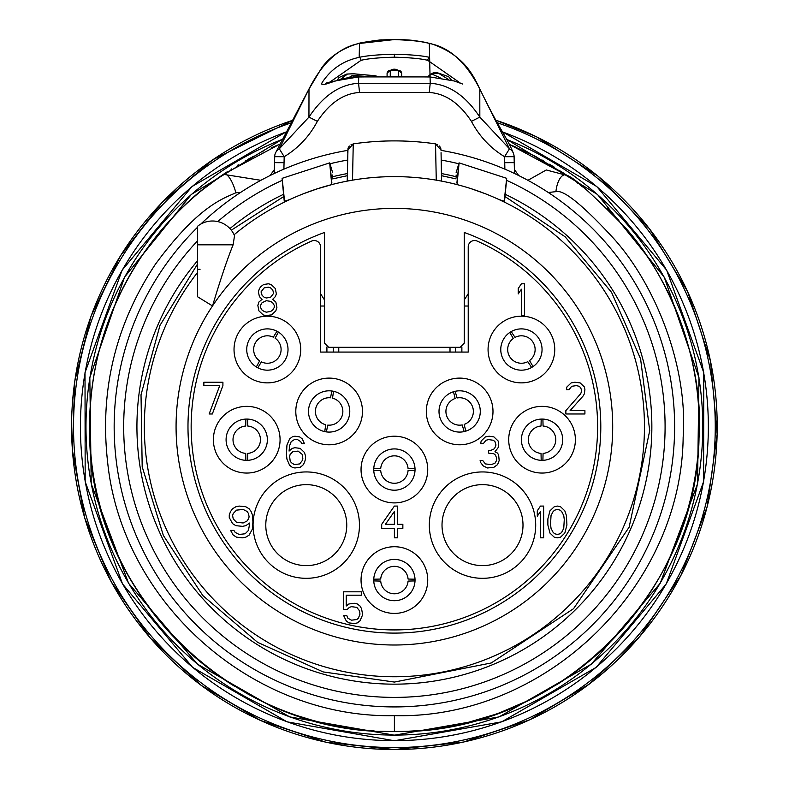 <?xml version="1.0" encoding="UTF-8"?>
<svg xmlns="http://www.w3.org/2000/svg" width="789" height="789" viewBox="0 0 789 789"><rect width="100%" height="100%" fill="white"/><g stroke="black" fill="none" stroke-linecap="round" stroke-linejoin="round"><path stroke-width="1.18" d="M320.561 293.725L324.526 299.998M464.248 232.469A206.402 206.402 0 0 1 560.111 549.736A206.402 206.402 0 0 1 228.672 549.736A206.402 206.402 0 0 1 324.526 232.469A206.402 206.402 0 0 0 228.672 549.736A206.402 206.402 0 0 0 560.111 549.736A206.402 206.402 0 0 0 464.248 232.469L464.248 343.176L460.125 347.308L328.658 347.308L324.526 343.176L324.526 232.469M464.248 299.998L468.222 293.725M450.016 347.308L450.016 352.072M338.767 352.072L338.767 347.308M197.516 226.315A23.818 23.818 0 0 1 234.52 235.714A23.818 23.818 0 0 0 197.516 226.315L197.516 296.733L212.517 305.945C220.644 278.882 227.518 258.516 233.12 244.817L234.52 235.714L234.096 234.757A250.064 250.064 0 0 1 629.474 341.44A250.064 250.064 0 0 1 394.392 676.755A250.064 250.064 0 0 1 197.516 272.511L197.526 272.501M197.516 271.308L197.516 272.511A250.064 250.064 0 0 0 394.392 676.755M197.516 269.315L200.051 269.315M283.744 202.438L281.772 203.424M437.323 180.336L436.258 180.158L435.538 143.874A285.786 285.786 0 0 0 353.245 143.874L352.525 180.158L351.45 180.336M350.582 180.494L347.387 181.085M300.303 195.001L299.751 195.228M332.662 184.36C332.662 167.988 332.662 167.988 332.662 184.36L331.765 184.596C329.043 156.774 329.072 156.064 331.844 182.456M317.503 188.739L303.568 193.7M284.267 201.343L284.267 202.181L289.8 199.548L284.267 201.343C281.397 172.022 281.407 171.154 284.296 198.72M316.162 189.173L332.504 184.409M240.467 192.516L235.881 192.763C223.889 198.394 198.936 205.032 155.255 264.473C115.273 324.9 99.434 391.097 107.728 463.074C122.551 603.546 253.17 718.641 394.392 715.653C544.923 719.331 681.301 587.884 683.156 437.313C688.215 365.702 654.85 283.941 613.378 238.16C582.657 204.953 563.504 189.449 555.929 191.648A17.693 7.683 -84.3 0 1 567.054 175.464L546.274 169.97L527.93 180.326M451.979 183.344L451.071 183.137M441.258 181.056L438.191 180.494M504.516 201.343L498.983 199.548L504.516 202.181L504.516 201.343C507.386 172.022 507.376 171.154 504.487 198.72M485.215 193.7L471.27 188.739M456.939 182.456C459.711 156.064 459.731 156.774 457.009 184.596L456.121 184.36C456.121 167.988 456.121 167.988 456.121 184.36M347.762 150.364A280.233 280.233 0 0 0 200.791 224.086M197.516 227.271A280.233 280.233 0 0 0 394.392 706.924A280.233 280.233 0 0 0 673.648 450.095A280.233 280.233 0 0 0 441.021 150.364M506.696 178.324L459.06 162.869L456.121 172.752M456.121 175L456.121 177.269M282.097 178.334L329.723 162.869L332.662 172.752M332.662 175L332.662 177.269M317.365 121.348C309.456 136.27 298.4 148.066 284.188 156.715L279.316 148.796L308.992 88.999C322.642 62.262 339.477 47.084 359.488 43.464L394.392 39.568C412.825 40.328 424.462 41.63 429.295 43.464C449.336 47.093 466.171 62.272 479.791 88.999L509.457 148.796L479.83 117.107C465.658 95.725 449.119 84.453 430.222 83.289L430.054 76.977L394.392 76.671L358.729 76.977L358.561 83.289C339.793 84.374 323.253 95.647 308.943 117.107L279.316 148.796A9.527 9.271 23.6 0 0 275.46 153.046A9.527 9.527 0 0 0 274.661 156.666L274.7 156.676A9.527 9.271 23.6 0 1 275.45 153.076L308.657 89.65A9.527 6.894 23.2 0 1 308.992 88.999L308.943 117.107L317.365 121.348C329.526 103.034 343.59 93.408 359.537 92.481L358.561 83.289L430.222 83.289L429.246 92.481L359.537 92.481M504.881 169.162L504.595 156.715C490.373 148.056 479.317 136.27 471.418 121.348L479.83 117.107L479.791 88.999A9.527 6.894 156.9 0 1 480.136 89.67M504.733 162.692L514.26 162.642L514.497 173.501L514.083 156.676A9.527 9.271 156.4 0 0 513.323 153.076A9.527 9.527 0 0 1 514.122 156.666L504.595 156.715L509.457 148.796A9.527 9.271 156.4 0 1 513.314 153.046M283.902 169.162L284.188 156.715L274.7 156.676L274.325 173.481M308.647 89.65L321.744 67.755C329.97 56.483 342.101 48.425 358.147 43.563C359.814 42.606 383.405 39.342 381.343 39.943L394.392 39.45C413.771 39.914 414.422 40.417 430.636 43.563A9.527 6.332 103.3 0 0 429.295 43.464L430.054 76.977A3.176 1.598 -89.5 0 0 429.768 76.918A3.176 1.598 -89.5 0 0 429.482 76.967M328.549 83.023L361.037 60.329C367.852 58.633 378.976 57.587 394.392 57.193C409.915 57.597 421.03 58.642 427.737 60.329L460.234 83.023M358.147 43.563A9.527 6.332 76.7 0 1 359.488 43.464L359.192 57.37C366.392 55.674 378.118 54.619 394.392 54.224C410.763 54.628 422.5 55.684 429.591 57.37A3.176 1.558 100.6 0 0 427.737 60.329M462.561 84.009L454.178 80.971L429.768 76.918L359.015 76.918A3.176 1.598 -90.5 0 0 358.729 76.977C340.246 75.626 314.949 91.692 323.421 80.675C332.159 68.318 344.083 60.546 359.192 57.37A3.176 1.558 79.4 0 1 361.037 60.329M308.4 90.38A9.527 6.894 23.2 0 1 308.637 89.69M398.524 76.641L398.524 70.389A3.176 3.136 -0 0 1 401.69 73.357L401.69 73.347M387.083 73.347L387.083 76.651M348.669 77.707L352.752 75.261L369.637 76.799M448.191 79.275L438.743 73.397C433.644 73.012 431.386 73.259 431.977 74.146L440.114 77.707M353.985 77.125L352.752 75.261M451.525 80.172L448.704 76.74L439.443 73.436C434.877 71.73 431.08 72.825 428.052 76.73L428.309 76.908M270.085 175.533L274.365 169.576M260.863 180.316L223.386 174.33L279.582 144.298A304.84 304.84 0 0 0 276.663 145.501A304.84 304.84 0 0 1 279.582 144.298M235.881 192.763A21.155 6.628 -104.9 0 0 223.386 174.33C212.596 183.748 188.019 192.832 142.119 255.557C99.937 319.308 83.23 389.145 91.978 465.066C107.61 613.26 245.409 734.677 394.392 731.531C553.197 735.407 697.062 596.74 699.024 437.895C704.36 362.348 669.161 276.101 625.411 227.794C592.194 193.966 572.735 176.519 567.054 175.464A304.84 304.84 0 0 0 560.506 171.085A304.84 304.84 0 0 1 567.025 175.444L535.317 156.38L509.201 144.298L567.054 175.464A304.84 304.84 0 0 1 570.772 178.058A304.84 304.84 0 0 0 567.044 175.454M282.048 710.08L284.642 711.096A304.84 304.84 0 0 1 268.615 704.38A304.84 304.84 0 0 1 268.27 704.222A304.84 304.84 0 0 0 268.615 704.38M260.774 700.691L254.492 697.535M250.833 695.622L245.971 692.969M235.388 686.785A304.84 304.84 0 0 1 223.386 174.33L223.386 174.33A304.84 304.84 0 0 0 229.944 683.373M317.878 721.777L313.263 720.544M312.474 720.318L324.101 723.326M350.957 728.425L349.349 728.188M346.42 727.734L337.159 726.117M330.877 724.844A304.84 304.84 0 0 0 331.252 724.923A304.84 304.84 0 0 1 330.877 724.844L324.24 723.355M323.766 723.237L318.263 721.876M313.411 720.584L296.822 715.495M297.315 715.662L303.489 717.665M369.163 730.486L360.839 729.687A304.84 304.84 0 0 1 335.256 725.742L321.005 722.566M382.458 731.304L380.328 731.206M374.065 730.861L367.782 730.367M366.767 730.279L365.199 730.131M389.727 731.502A304.84 304.84 0 0 0 394.392 731.531A304.84 304.84 0 0 1 389.727 731.502L381.797 731.275M514.408 169.566L518.698 175.543M558.671 683.481A304.84 304.84 0 0 0 631.17 234.698A304.84 304.84 0 0 1 558.671 683.481A304.84 304.84 0 0 1 558.168 683.797L528.965 700.218L499.989 712.664A304.84 304.84 0 0 1 498.816 713.088A304.84 304.84 0 0 1 495.167 714.39A304.84 304.84 0 0 1 494.664 714.568L465.461 723.138L436.485 728.612A304.84 304.84 0 0 1 435.311 728.78A304.84 304.84 0 0 1 421.632 730.318L420.458 730.417A304.84 304.84 0 0 1 396.078 731.531A304.84 304.84 0 0 1 394.392 731.531A304.84 304.84 0 0 0 396.078 731.531M429.985 729.45L423.782 730.111M421.632 730.318L420.458 730.417M404.422 731.373L408.968 731.186M618.892 220.466A304.84 304.84 0 0 0 607.224 208.444A304.84 304.84 0 0 1 618.892 220.466M585.941 189.547A304.84 304.84 0 0 0 584.777 188.62A304.84 304.84 0 0 1 585.941 189.547M582.627 186.914A304.84 304.84 0 0 0 579.619 184.577A304.84 304.84 0 0 1 582.627 186.914M577.972 183.334A304.84 304.84 0 0 0 576.937 182.545A304.84 304.84 0 0 1 577.972 183.334M554.628 167.367A304.84 304.84 0 0 0 549.46 164.24A304.84 304.84 0 0 1 554.628 167.367M543.572 160.848A304.84 304.84 0 0 0 542.191 160.078A304.84 304.84 0 0 1 543.572 160.848M539.42 158.559A304.84 304.84 0 0 0 538.769 158.204A304.84 304.84 0 0 1 539.42 158.559M536.471 156.981A304.84 304.84 0 0 0 535.524 156.488A304.84 304.84 0 0 1 536.471 156.981M535.307 156.37A304.84 304.84 0 0 0 533.956 155.68A304.84 304.84 0 0 1 535.307 156.37M516.322 147.296A304.84 304.84 0 0 0 513.412 146.044A304.84 304.84 0 0 1 516.322 147.296M276.239 145.679A304.84 304.84 0 0 0 271.189 147.849A304.84 304.84 0 0 1 276.239 145.679M262.984 151.626A304.84 304.84 0 0 0 262.431 151.892A304.84 304.84 0 0 1 262.984 151.626M257.51 154.309A304.84 304.84 0 0 0 255.409 155.374A304.84 304.84 0 0 1 257.51 154.309M253.614 156.301A304.84 304.84 0 0 0 252.066 157.11A304.84 304.84 0 0 1 253.614 156.301M250.724 157.83A304.84 304.84 0 0 0 247.499 159.575A304.84 304.84 0 0 1 250.724 157.83M245.971 160.423A304.84 304.84 0 0 0 245.409 160.739A304.84 304.84 0 0 1 245.971 160.423M238.347 164.812A304.84 304.84 0 0 0 237.558 165.286A304.84 304.84 0 0 1 238.347 164.812M231.69 168.895A304.84 304.84 0 0 0 231.019 169.319A304.84 304.84 0 0 1 231.69 168.895M223.395 174.32A304.84 304.84 0 0 1 227.34 171.696A304.84 304.84 0 0 0 223.395 174.32L202.724 189.636C177.88 209.756 156.676 233.228 139.12 260.054C104.661 313.677 88.181 372.339 89.69 436.061C90.666 595.577 234.915 735.456 394.392 731.531L394.392 715.653M246.188 693.087A304.84 304.84 0 0 0 246.927 693.501A304.84 304.84 0 0 1 246.188 693.087M248.318 694.261A304.84 304.84 0 0 0 254.393 697.486A304.84 304.84 0 0 1 248.318 694.261M258.526 699.587A304.84 304.84 0 0 0 262.629 701.589A304.84 304.84 0 0 1 258.526 699.587M264.917 702.674A304.84 304.84 0 0 0 267.086 703.68A304.84 304.84 0 0 1 264.917 702.674M284.642 711.096A304.84 304.84 0 0 0 296.378 715.347A304.84 304.84 0 0 1 284.642 711.096M297.433 715.702A304.84 304.84 0 0 0 302.009 717.201A304.84 304.84 0 0 1 297.433 715.702M304.436 717.96A304.84 304.84 0 0 0 308.913 719.302A304.84 304.84 0 0 1 304.436 717.96M313.341 720.564A304.84 304.84 0 0 0 318.312 721.886A304.84 304.84 0 0 1 313.341 720.564M291.358 122.808A320.876 320.876 0 0 0 394.392 747.568A320.876 320.876 0 0 0 497.425 122.808M347.712 152.662L347.762 150.058L353.245 143.874M347.979 148.519L347.219 181.115M354.222 143.736L351.066 144.594M349.31 146.014L348.284 147.651M437.717 144.594L434.561 143.736M439.463 146.014L440.499 147.651M440.795 148.519L441.021 150.058L435.538 143.874M441.061 152.662L441.564 181.115M311.625 241.079A203.227 203.227 0 0 0 234.264 551.846A203.227 203.227 0 0 0 554.509 551.846A203.227 203.227 0 0 0 477.158 241.079A6.351 6.351 0 0 0 468.222 246.878L468.222 352.072L320.561 352.072L320.561 246.878A6.351 6.351 0 0 0 311.625 241.079M253.082 524.29L252.421 529.054L249.117 535.129L245.803 537.161L242.499 537.832L236.542 537.161L233.238 535.129L230.585 530.405L233.899 530.405L235.221 532.427L239.185 534.459L245.142 533.778L248.456 530.405L249.778 522.969L245.803 525.671L242.499 526.352L235.881 525.671L232.577 523.64L229.264 517.564L229.264 514.862L230.585 511.479L232.577 508.777L235.881 506.755L239.185 506.074L245.803 506.755L249.117 508.777L251.099 511.479L252.421 514.862L253.082 524.29A53.188 53.188 0 0 1 306.694 471.94A53.188 53.188 0 0 1 359.459 525.129A53.188 53.188 0 0 1 306.24 578.317A53.188 53.188 0 0 1 253.082 525.06M253.082 519.586L252.421 529.054M265.785 525.129A40.486 40.486 0 0 1 306.27 484.643A40.486 40.486 0 0 1 346.756 525.129A40.486 40.486 0 0 1 306.27 565.614A40.486 40.486 0 0 1 265.785 525.129M415.034 580.063A20.642 20.642 0 0 1 394.392 600.705A20.642 20.642 0 0 1 373.749 580.063A20.642 20.642 0 0 1 394.392 559.421A20.642 20.642 0 0 1 415.034 580.063A20.642 20.642 0 0 1 394.392 600.705A20.642 20.642 0 0 1 373.749 580.063M415.034 469.563A20.642 20.642 0 0 1 394.392 490.206A20.642 20.642 0 0 1 373.749 469.563A20.642 20.642 0 0 1 394.392 448.921A20.642 20.642 0 0 1 415.034 469.563A20.642 20.642 0 0 1 394.392 490.206A20.642 20.642 0 0 1 373.749 469.563M480.284 411.454A20.642 20.642 0 0 1 459.642 432.086A20.642 20.642 0 0 1 439.009 411.454A20.642 20.642 0 0 1 459.642 390.811A20.642 20.642 0 0 1 480.284 411.454A20.642 20.642 0 0 1 459.642 432.086A20.642 20.642 0 0 1 439.009 411.454M562.685 439.71A20.642 20.642 0 0 1 542.053 460.352A20.642 20.642 0 0 1 521.411 439.71A20.642 20.642 0 0 1 542.053 419.067A20.642 20.642 0 0 1 562.685 439.71A20.642 20.642 0 0 1 542.053 460.352A20.642 20.642 0 0 1 521.411 439.71M542.053 349.527A20.642 20.642 0 0 1 521.411 370.169A20.642 20.642 0 0 1 500.768 349.527A20.642 20.642 0 0 1 521.411 328.885A20.642 20.642 0 0 1 542.053 349.527A20.642 20.642 0 0 1 521.411 370.169A20.642 20.642 0 0 1 500.768 349.527M522.999 525.129A40.486 40.486 0 0 1 482.513 565.614A40.486 40.486 0 0 1 442.018 525.129A40.486 40.486 0 0 1 482.513 484.643A40.486 40.486 0 0 1 522.999 525.129A40.486 40.486 0 0 1 482.513 565.614A40.486 40.486 0 0 1 442.018 525.129M349.774 411.454A20.642 20.642 0 0 1 329.131 432.086A20.642 20.642 0 0 1 308.499 411.454A20.642 20.642 0 0 1 329.131 390.811A20.642 20.642 0 0 1 349.774 411.454A20.642 20.642 0 0 1 329.131 432.086A20.642 20.642 0 0 1 308.499 411.454M267.372 439.71A20.642 20.642 0 0 1 246.73 460.352A20.642 20.642 0 0 1 226.088 439.71A20.642 20.642 0 0 1 246.73 419.067A20.642 20.642 0 0 1 267.372 439.71A20.642 20.642 0 0 1 246.73 460.352A20.642 20.642 0 0 1 226.088 439.71M288.015 349.527A20.642 20.642 0 0 1 267.372 370.169A20.642 20.642 0 0 1 246.73 349.527A20.642 20.642 0 0 1 267.372 328.885A20.642 20.642 0 0 1 288.015 349.527A20.642 20.642 0 0 1 267.372 370.169A20.642 20.642 0 0 1 246.73 349.527M497.593 464.593L493.884 467.295L487.533 467.976L483.302 465.944L480.659 462.571L480.126 460.539L482.769 460.539L485.422 463.922L491.241 464.593L494.95 463.242L496.537 460.539L496.537 457.837L495.472 455.135L493.884 453.783L488.598 453.113L488.598 450.411L490.709 450.411L493.884 449.059L494.95 447.708L496.005 445.006L494.95 441.623L493.362 440.272L488.598 439.601L485.945 440.272L483.302 443.655L480.659 443.655L481.182 440.952L485.422 436.889L489.121 436.218L493.884 436.889L498.125 440.952L498.648 443.655L498.125 447.708L494.95 451.762L497.593 453.113L498.648 455.135L499.181 460.539L497.593 464.593M394.392 506.074L397.567 506.074L397.567 524.32L402.854 524.32L402.854 528.374L397.567 528.374L397.567 537.832L394.392 537.832L394.392 528.374L381.689 528.374L381.689 524.32L394.392 506.074M385.397 524.32L394.392 524.32L394.392 511.479L385.397 524.32M524.586 315.551L521.411 315.551L521.411 289.198L518.235 293.932L518.235 288.527L521.411 283.793L524.586 283.793L524.586 315.551M565.861 410.615L580.684 393.721L581.74 391.019L580.684 387.646L579.096 386.285L576.453 385.614L571.69 386.285L569.037 389.667L566.394 389.667L566.926 386.965L571.157 382.912L574.865 382.231L580.152 382.912L584.383 386.965L584.915 389.667L584.383 393.721L583.327 395.753L570.102 410.615L584.915 410.615L584.915 413.988L565.861 413.988L565.861 410.615M222.912 385.614L212.33 413.988L209.154 413.988L219.737 385.614L203.868 385.614L203.868 382.231L222.912 382.231L222.912 385.614M343.58 609.384L343.58 591.819L361.579 591.819L361.579 595.192L346.233 595.192L346.233 606.001L348.876 603.979L354.695 603.299L357.348 603.979L359.991 606.001L361.579 608.704L362.634 614.789L359.991 620.864L357.348 622.896L354.695 623.566L348.876 622.896L346.233 620.864L343.58 615.459L346.756 615.459L347.821 618.162L351.519 620.193L356.815 619.513L358.403 618.162L359.991 614.108L359.459 610.735L356.815 607.352L351.519 606.682L349.409 607.352L347.288 609.384L343.58 609.384M305.481 455.815L305.481 459.188L304.416 462.571L302.828 465.273L300.185 467.295L294.889 467.976L292.246 467.295L289.602 465.273L286.949 459.188L286.427 454.464L286.949 445.006L289.602 438.921L292.246 436.889L294.889 436.218L299.652 436.889L302.305 438.921L304.416 443.655L301.773 443.655L300.717 441.623L297.542 439.601L294.366 439.601L291.19 441.623L289.602 445.677L289.07 451.081L292.246 448.379L294.889 447.708L300.185 448.379L304.416 452.432L305.481 455.815M302.305 454.464L298.064 451.081L292.778 451.762L290.125 454.464L289.602 456.486L290.125 460.539L291.19 462.571L294.366 464.593L299.652 463.922L302.305 460.539L302.828 458.517L302.305 454.464M540.465 511.479L537.289 516.213L537.289 510.808L540.465 506.074L543.641 506.074L543.641 537.832L540.465 537.832L540.465 511.479M549.982 533.108L547.872 524.991L547.872 518.915L549.982 510.808L554.223 506.755L557.399 506.074L560.575 506.755L564.806 510.808L566.394 515.533L566.926 524.991L564.806 533.108L560.575 537.161L557.399 537.832L554.223 537.161L549.982 533.108M550.515 524.32L551.047 528.374L553.158 532.427L554.746 533.778L557.399 534.459L560.042 533.778L561.63 532.427L563.75 528.374L564.273 519.586L563.75 515.533L561.63 511.479L560.042 510.128L557.399 509.457L554.746 510.128L553.158 511.479L551.047 515.533L550.515 524.32M243.16 522.969L247.125 520.937L248.456 518.915L249.117 516.884L248.456 513.511L247.125 511.479L243.16 509.457L236.542 510.128L233.238 513.511L232.577 515.533L233.238 518.915L236.542 522.288L243.16 522.969M265.785 315.551L263.141 314.88L258.9 310.827L257.845 305.412L258.9 302.039L262.076 299.337L259.433 296.634L258.378 291.9L259.433 288.527L261.021 286.496L263.664 284.474L268.428 283.793L271.081 284.474L275.312 288.527L276.367 293.932L275.312 296.634L272.669 299.337L275.844 302.039L276.9 307.444L275.844 310.827L271.603 314.88L265.785 315.551M266.317 297.986L270.548 297.305L273.724 293.252L272.669 289.879L270.548 287.847L268.428 287.176L264.197 287.847L261.021 291.9L262.076 295.283L264.197 297.305L266.317 297.986M262.076 302.71L260.488 305.412L260.488 307.444L262.076 310.146L264.197 311.497L266.317 312.178L270.548 311.497L272.669 310.146L274.256 307.444L274.256 305.412L272.669 302.71L270.548 301.359L266.317 300.688L262.076 302.71M531.618 367.467L527.792 361.668A13.719 13.719 0 0 1 509.773 356.796A13.719 13.719 0 0 1 513.294 338.461L509.753 332.494M533.058 366.569L529.518 360.593A13.719 13.719 0 0 0 533.039 342.258A13.719 13.719 0 0 0 515.02 337.386L511.203 331.587M541.195 460.332L541.027 453.389A13.719 13.719 0 0 1 528.334 439.71A13.719 13.719 0 0 1 541.027 426.03L541.195 419.087M542.901 460.332L543.069 453.389A13.719 13.719 0 0 0 555.772 439.71A13.719 13.719 0 0 0 543.069 426.03L542.901 419.087M464.159 431.593L462.206 424.926A13.719 13.719 0 0 1 446.396 415.004A13.719 13.719 0 0 1 455.125 398.494L453.488 391.748M465.806 431.149L464.169 424.403A13.719 13.719 0 0 0 472.897 407.903A13.719 13.719 0 0 0 457.087 397.972L455.135 391.305M373.769 468.705L380.712 468.548A13.719 13.719 0 0 1 394.392 455.845A13.719 13.719 0 0 1 408.071 468.548L415.014 468.705M373.769 470.412L380.712 470.579A13.719 13.719 0 0 0 394.392 483.282A13.719 13.719 0 0 0 408.071 470.579L415.014 470.412M373.769 579.215L380.712 579.047A13.719 13.719 0 0 1 394.392 566.344A13.719 13.719 0 0 1 408.071 579.047L415.014 579.215M373.769 580.921L380.712 581.079A13.719 13.719 0 0 0 394.392 593.782A13.719 13.719 0 0 0 408.071 581.079L415.014 580.921M333.55 391.285L332.514 398.149A13.719 13.719 0 0 1 342.643 413.831A13.719 13.719 0 0 1 327.76 425.103L326.39 431.908M331.873 390.989L330.512 397.804A13.719 13.719 0 0 0 315.62 409.067A13.719 13.719 0 0 0 325.758 424.748L324.713 431.613M278.418 332.09L275.095 338.185A13.719 13.719 0 0 1 279.257 356.391A13.719 13.719 0 0 1 261.415 361.885L257.796 367.812M276.949 331.242L273.329 337.169A13.719 13.719 0 0 0 255.488 342.673A13.719 13.719 0 0 0 259.65 360.869L256.326 366.964M247.578 419.087L247.746 426.03A13.719 13.719 0 0 1 260.449 439.71A13.719 13.719 0 0 1 247.746 453.389L247.578 460.332M245.882 419.087L245.714 426.03A13.719 13.719 0 0 0 233.011 439.71A13.719 13.719 0 0 0 245.714 453.389L245.882 460.332M324.526 306.024L320.561 306.024M394.392 645.007A218.316 218.316 0 0 0 586.769 323.49A218.316 218.316 0 0 0 212.507 305.945A218.316 218.316 0 0 0 394.392 645.007M233.12 244.817L197.516 244.817M555.929 191.648L548.276 192.496M441.426 173.56A257.47 257.47 0 0 1 456.121 176.736M505.207 194.291A257.47 257.47 0 0 1 394.392 684.162A257.47 257.47 0 0 1 197.516 260.774M347.357 173.56A257.47 257.47 0 0 0 332.662 176.736M283.567 194.291A257.47 257.47 0 0 0 229.944 228.583M347.584 160.059A270.706 270.706 0 0 0 330.009 163.757M282.235 180.316A270.706 270.706 0 0 0 217.725 221.581M197.516 240.892A270.706 270.706 0 0 0 394.392 697.397A270.706 270.706 0 0 0 506.548 180.316M441.189 160.059A270.706 270.706 0 0 1 458.774 163.757M471.418 121.348C459.366 103.093 445.302 93.467 429.246 92.481M514.122 156.666L514.221 162.652M284.05 162.692L274.562 162.652M394.392 54.224L394.392 57.193M398.524 70.389L390.259 70.389A3.176 3.136 180 0 0 387.083 73.357C391.837 67.805 396.709 67.805 401.69 73.357L401.69 76.651M390.259 70.389L390.259 76.641M375.988 76.73L374.805 75.764L353.147 73.781L347.495 74.028L340.592 79.275M374.805 75.764A3.176 1.578 -84.8 0 1 375.11 75.744A3.176 1.578 -84.8 0 1 375.396 75.833M353.147 73.781A3.176 1.578 -84.8 0 1 353.433 73.762A3.176 1.578 -84.8 0 1 353.709 73.831M347.495 74.028A3.176 2.722 -105.3 0 0 345.819 74.521M438.743 73.397A3.176 2.584 -77.3 0 1 439.483 73.446A3.176 2.584 -77.3 0 1 440.134 73.722M431.977 74.146A3.176 2.584 102.7 0 0 429.413 76.918M351.292 728.474A304.84 304.84 0 0 0 360.839 729.687M430.429 729.401A304.84 304.84 0 0 0 435.311 728.78M495.167 714.39A304.84 304.84 0 0 0 498.816 713.088M282.058 139.475A308.4 308.4 0 0 0 394.392 735.092A308.4 308.4 0 0 0 506.716 139.475M286.141 131.98A313.963 313.963 0 0 0 394.392 740.654A313.963 313.963 0 0 0 502.632 131.98M292.808 120.263A322.829 322.829 0 0 0 394.392 749.52A322.829 322.829 0 0 0 495.975 120.263M326.912 352.072L326.912 346.943M333.264 352.072L333.264 347.308M461.871 346.943L461.871 352.072M455.519 347.308L455.519 352.072M464.248 306.024L468.222 306.024M488.066 349.527A33.345 33.345 0 0 1 521.411 316.182A33.345 33.345 0 0 1 554.746 349.527A33.345 33.345 0 0 1 521.411 382.872A33.345 33.345 0 0 1 488.066 349.527M508.708 439.71A33.345 33.345 0 0 1 542.053 406.365A33.345 33.345 0 0 1 575.388 439.71A33.345 33.345 0 0 1 542.053 473.055A33.345 33.345 0 0 1 508.708 439.71M426.307 411.454A33.345 33.345 0 0 1 459.642 378.109A33.345 33.345 0 0 1 492.987 411.454A33.345 33.345 0 0 1 459.642 444.789A33.345 33.345 0 0 1 426.307 411.454M361.046 469.563A33.345 33.345 0 0 1 394.392 436.218A33.345 33.345 0 0 1 427.737 469.563A33.345 33.345 0 0 1 394.392 502.899A33.345 33.345 0 0 1 361.046 469.563M362.476 411.454A33.345 33.345 0 0 1 329.131 444.789A33.345 33.345 0 0 1 295.796 411.454A33.345 33.345 0 0 1 329.131 378.109A33.345 33.345 0 0 1 362.476 411.454M234.027 349.527A33.345 33.345 0 0 1 267.372 316.182A33.345 33.345 0 0 1 300.717 349.527A33.345 33.345 0 0 1 267.372 382.872A33.345 33.345 0 0 1 234.027 349.527M213.385 439.71A33.345 33.345 0 0 1 246.73 406.365A33.345 33.345 0 0 1 280.075 439.71A33.345 33.345 0 0 1 246.73 473.055A33.345 33.345 0 0 1 213.385 439.71M361.046 580.063A33.345 33.345 0 0 1 394.392 546.728A33.345 33.345 0 0 1 427.737 580.063A33.345 33.345 0 0 1 394.392 613.408A33.345 33.345 0 0 1 361.046 580.063M429.324 525.129A53.188 53.188 0 0 1 482.513 471.94A53.188 53.188 0 0 1 535.701 525.129A53.188 53.188 0 0 1 482.513 578.317A53.188 53.188 0 0 1 429.324 525.129M347.318 175.7L332.662 178.896M283.784 196.52L231.305 230.181M197.516 264.059L159.97 325.413L141.024 394.816L142.188 466.743L163.362 535.494L202.872 595.616L257.589 642.325L323.165 671.922L394.392 682.061L491.202 662.987L573.544 608.684L629.129 527.2L649.722 430.705L640.579 358.847L611.583 292.384L565.18 236.828L504.99 196.53M456.121 178.896L441.465 175.691M274.286 173.501L274.661 156.666M430.636 43.563C465.421 54.885 474.475 78.239 480.126 89.65C500.502 131.595 506.232 135.787 513.323 153.076M359.015 76.918C334.575 80.803 323.441 83.111 325.601 83.851L326.222 84.009M378.572 76.711L375.091 75.734L353.433 73.762L346.657 74.097L339.053 77.49L337.248 80.172M282.137 139.337L191.303 194.459L124.563 277.136L89.828 377.556L91.218 483.795L128.568 583.268L197.457 664.16L289.711 716.895L394.392 735.2L499.062 716.895L591.306 664.17L660.206 583.278L697.565 483.805L698.955 377.566L664.23 277.146L597.48 194.469L506.646 139.337M286.22 131.842L191.983 186.559L122.108 270.183L85.015 372.645L85.173 481.615L122.551 583.978L192.664 667.395L287.068 721.846L394.392 740.753L501.705 721.846L596.109 667.405L666.222 583.988L703.61 481.625L703.768 372.655L666.675 270.183L596.809 186.559L502.563 131.842M495.946 120.224L536.431 136.753L598.23 176.312L649.495 228.81L687.594 291.526L710.544 361.224L717.162 434.295L707.102 506.982L680.897 575.516L639.889 636.368L589.255 684.112L529.557 719.893L463.587 742.045L394.392 749.55L325.877 742.202L260.35 720.396L200.998 685.227L150.531 638.301L111.19 581.73L84.729 518.008L72.371 450.075L74.758 381.205L91.051 316.133L120.441 255.843L161.656 202.921L212.922 159.664L292.827 120.224"/></g></svg>

